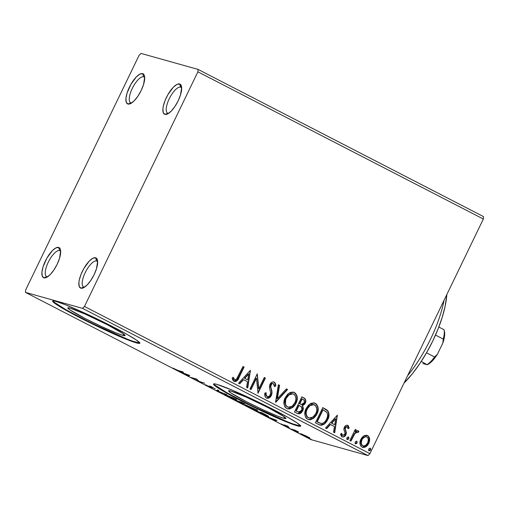 <?xml version="1.0" encoding="UTF-8"?>
<svg xmlns="http://www.w3.org/2000/svg" width="509" height="509" viewBox="0 0 509 509"><rect width="100%" height="100%" fill="white"/><g stroke="black" fill="none" stroke-linecap="round" stroke-linejoin="round"><path stroke-width="0.76" d="M59.598 250.619A14.513 5.141 -62.7 0 0 48.253 262.243A14.513 5.141 -62.7 0 0 46.993 276.692L43.933 277.825A16.931 6 117.3 0 1 45.403 260.971A16.931 6 117.3 0 1 58.637 247.412L59.598 250.619L60.259 250.962L59.598 250.619A14.513 5.141 117.3 0 1 59.947 250.759A14.513 5.141 117.3 0 1 60.698 251.446A14.513 5.141 -62.7 0 0 59.598 250.619L58.637 247.412L60.329 249.2L60.666 250.892L59.534 258.324L57.167 264.266L53.903 269.961L50.245 274.536L46.745 277.297L43.933 277.825L42.241 276.037L41.929 272.207L43.036 266.92L46.949 258.038L52.325 250.702L55.825 247.94L58.637 247.412A16.931 6 117.3 0 1 60.488 249.734A16.931 6 117.3 0 1 56.614 265.367A16.931 6 117.3 0 1 46.122 277.59A16.931 6 117.3 0 1 43.933 277.825L46.993 276.692A14.513 5.141 117.3 0 1 46.643 276.552A14.513 5.141 117.3 0 1 48.489 261.772A14.513 5.141 117.3 0 1 59.598 250.619M96.564 260.977A14.513 5.141 -62.7 0 0 85.219 272.601A14.513 5.141 -62.7 0 0 83.96 287.044L80.899 288.183A16.931 6 117.3 0 1 82.369 271.329A16.931 6 117.3 0 1 95.603 257.77L96.564 260.977L97.232 261.321L96.564 260.977A14.513 5.141 117.3 0 1 96.914 261.117A14.513 5.141 117.3 0 1 97.664 261.798A14.513 5.141 -62.7 0 0 96.564 260.977L95.603 257.77L96.608 258.381L97.633 261.244L96.5 268.676L94.133 274.625L90.876 280.319L87.211 284.894L83.711 287.655L80.899 288.183L79.213 286.395L78.895 282.565L79.277 280.052L81.052 274.326L83.921 268.396L89.291 261.06L92.797 258.292L95.603 257.77A16.931 6 117.3 0 1 97.454 260.093A16.931 6 117.3 0 1 93.586 275.725A16.931 6 117.3 0 1 83.094 287.941A16.931 6 117.3 0 1 80.899 288.183L83.96 287.044A14.513 5.141 117.3 0 1 83.61 286.911A14.513 5.141 117.3 0 1 85.455 272.124A14.513 5.141 117.3 0 1 96.564 260.977M180.58 87.179A14.513 5.141 -62.7 0 0 169.243 98.803A14.513 5.141 -62.7 0 0 167.976 113.246L164.916 114.385A16.931 6 117.3 0 1 166.392 97.531A16.931 6 117.3 0 1 179.62 83.972L180.58 87.179L181.249 87.523L180.58 87.179A14.513 5.141 117.3 0 1 180.93 87.319A14.513 5.141 117.3 0 1 181.681 88A14.513 5.141 -62.7 0 0 180.58 87.179L179.62 83.972L180.625 84.583L181.649 87.446L180.517 94.878L178.15 100.827L174.892 106.521L171.228 111.096L167.728 113.857L164.916 114.385L163.23 112.597L162.912 108.767L163.294 106.254L165.069 100.528L167.938 94.598L173.308 87.262L176.814 84.5L179.62 83.972A16.931 6 117.3 0 1 181.471 86.295A16.931 6 117.3 0 1 177.603 101.927A16.931 6 117.3 0 1 167.111 114.143A16.931 6 117.3 0 1 164.916 114.385L167.976 113.246A14.513 5.141 117.3 0 1 167.626 113.113A14.513 5.141 117.3 0 1 169.472 98.326A14.513 5.141 117.3 0 1 180.58 87.179M143.614 76.821A14.513 5.141 -62.7 0 0 132.27 88.445A14.513 5.141 -62.7 0 0 131.01 102.894L127.95 104.027A16.931 6 117.3 0 1 129.42 87.173A16.931 6 117.3 0 1 142.654 73.614L143.614 76.821L144.276 77.164L143.614 76.821A14.513 5.141 117.3 0 1 143.964 76.961A14.513 5.141 117.3 0 1 144.715 77.648A14.513 5.141 -62.7 0 0 143.614 76.821L142.654 73.614L144.346 75.402L144.683 77.094L143.551 84.526L141.184 90.468L137.92 96.163L134.261 100.737L130.762 103.505L127.95 104.027L126.257 102.239L125.946 98.409L127.053 93.122L130.966 84.24L136.342 76.904L139.841 74.142L142.654 73.614A16.931 6 117.3 0 1 144.505 75.936A16.931 6 117.3 0 1 140.63 91.569A16.931 6 117.3 0 1 130.139 103.791A16.931 6 117.3 0 1 127.95 104.027L131.01 102.894A14.513 5.141 117.3 0 1 130.66 102.754A14.513 5.141 117.3 0 1 132.505 87.974A14.513 5.141 117.3 0 1 143.614 76.821M283.71 418.29L284.378 416.909L283.71 418.29L277.462 416.069L262.759 409.656L246.197 401.556L230.73 392.814L228.579 390.861L230.8 391.007A31.832 2.163 25.8 0 1 263.35 405.234A31.832 2.163 25.8 0 1 285.912 418.506A31.832 2.163 25.8 0 1 283.71 418.29A31.832 2.163 25.8 0 1 251.153 404.07A31.832 2.163 25.8 0 1 228.598 390.797A31.832 2.163 25.8 0 1 230.8 391.007L246.369 397.192L268.313 407.747L283.78 416.489L285.924 418.443L283.71 418.29M122.892 335.361L123.56 333.98L122.892 335.361L116.65 333.141L101.946 326.721L85.385 318.621L69.918 309.886L67.767 307.932L69.987 308.079A31.832 2.163 25.8 0 1 102.538 322.305A31.832 2.163 25.8 0 1 125.093 335.571A31.832 2.163 25.8 0 1 122.892 335.361A31.832 2.163 25.8 0 1 90.341 321.134A31.832 2.163 25.8 0 1 67.786 307.869A31.832 2.163 25.8 0 1 69.987 308.079L85.55 314.263L107.494 324.818L122.962 333.554L125.112 335.507L122.892 335.361M52.904 300.94A48.374 3.289 -154.2 0 0 88.738 321.612A48.374 3.289 -154.2 0 0 136.641 342.455L136.431 342.888A48.374 3.289 25.8 0 1 86.963 321.268A48.374 3.289 25.8 0 1 52.681 301.099A48.374 3.289 25.8 0 1 56.028 301.423L53.521 300.902L52.656 301.201L53.464 302.301L59.922 306.723L87.593 321.58L120.321 336.78L136.431 342.888L138.938 343.41L139.803 343.111L136.539 340.146L127.142 334.438L104.867 322.725L79.684 310.821L65.515 304.802L56.028 301.423A48.374 3.289 25.8 0 1 105.497 323.043A48.374 3.289 25.8 0 1 139.778 343.206A48.374 3.289 25.8 0 1 136.431 342.888L136.641 342.455A48.374 3.289 -154.2 0 0 139.765 342.932M213.716 383.869A48.374 3.289 -154.2 0 0 249.55 404.54A48.374 3.289 -154.2 0 0 297.46 425.384L297.25 425.817A48.374 3.289 25.8 0 1 247.775 404.197A48.374 3.289 25.8 0 1 213.494 384.034A48.374 3.289 25.8 0 1 216.84 384.352L214.334 383.831L213.468 384.13L216.732 387.094L220.734 389.652L248.405 404.515L281.133 419.709L297.25 425.817L299.75 426.338L300.615 426.039L297.351 423.074L287.954 417.367L265.679 405.654L232.95 390.46L216.84 384.352A48.374 3.289 25.8 0 1 266.315 405.972A48.374 3.289 25.8 0 1 300.596 426.141A48.374 3.289 25.8 0 1 297.25 425.817L297.46 425.384A48.374 3.289 -154.2 0 0 300.584 425.861M197.893 71.82L483.34 219.023L369.916 453.653L84.475 306.45L197.893 71.82L198.103 69.415L140.974 53.413L139.084 55.347L25.66 289.977L25.45 292.382L82.585 308.384L368.026 455.587L310.897 439.585L25.45 292.382L82.585 308.384L84.475 306.45L197.893 71.82L198.103 69.415L140.974 53.413L139.084 55.347L25.66 289.977L25.45 292.382L310.897 439.585L368.026 455.587L369.916 453.653L483.34 219.023L483.55 216.618L198.103 69.415L483.55 216.618L483.34 219.023L197.893 71.82M363.789 435.946L362.071 437.416L360.41 440.368L359.971 443.619L360.544 445.687L362.039 447.118L364.037 447.487L365.977 446.711L367.587 445.286L369.006 442.913L369.661 440.1L369.426 437.925L368.408 436.188L366.665 435.29L364.699 435.494L363.789 435.946L360.83 439.35C359.278 442.486 359.678 445.076 362.039 447.118L362.726 447.392L368.771 443.441L369.629 438.949L367.6 435.615L363.789 435.946M357.846 430.678L355.187 431.581L355.982 429.946L355.187 431.581L355.524 431.677L356.313 430.041L355.231 429.481L349.861 440.597L350.943 441.15L355.021 433.35L356.332 432.192L357.293 432.026L357.846 432.535L358.934 431.619L357.566 430.659L355.524 431.677L356.313 430.041L355.231 429.481L349.861 440.597L350.943 441.15L354.76 433.693L357.458 432.09L357.846 432.535L358.934 431.619L358.012 430.709M347.284 425.231L347.825 425.416L346.801 425.212L345.287 425.963L344.014 428.19L343.919 429.736L345.051 433.095L344.415 434.871L342.608 435.392L341.692 433.458L340.572 434.171L341.195 436.06L342.341 436.938L344.319 436.633L346.101 434.336L346.33 432.294L345.236 428.915L345.776 427.293L347.233 426.816L348.054 428.705L349.149 428.075L348.398 425.899L347.488 425.327L348.811 427.98L347.825 425.416L347.132 425.18M318.672 424.512L321.675 425.276L324.564 423.965L326.937 421.185L328.757 416.788L329.005 414.231L328.127 411.227L326.543 409.688L322.757 407.62L315.402 422.826L320.116 425.098L324.627 423.914L327.643 419.88C329.317 416.846 329.425 413.881 327.968 410.992L322.757 407.62L315.402 422.826L318.672 424.512M294.476 412.036L297.663 413.652L299.515 413.785L301.143 412.933L302.696 410.878L303.294 408.269L302.359 405.851L304.726 404.165L305.839 400.933L305.076 398.732L301.831 396.829L294.476 412.036L297.95 413.753L302.696 410.878C303.593 409.071 303.479 407.391 302.359 405.851L305.241 403.293C306.38 400.888 305.909 399.075 303.822 397.853L301.831 396.829L294.476 412.036M275.534 402.263L287.579 389.48L286.402 388.87L277.399 398.642L279.556 385.338L278.378 384.734L275.719 402.358L287.579 389.48L286.402 388.87L277.399 398.642L279.556 385.338L278.378 384.734L275.534 402.263M251.001 389.614L256.472 378.302L258.038 393.241L265.386 378.034L264.305 377.474L258.82 388.819L257.268 373.848L249.919 389.054L251.001 389.614L256.472 378.302L258.038 393.241L265.386 378.034L264.305 377.474L258.82 388.819L257.268 373.848L249.919 389.054L251.001 389.614M233.987 381.324C236.52 381.642 238.237 380.312 239.135 377.328L238.804 377.233L243.766 366.964L238.804 377.233L239.135 377.328L244.104 367.059L243.016 366.499L236.38 379.44L235.323 379.886L234.554 379.65L233.294 377.315L232.18 378.2L232.753 380L234.191 381.419L235.705 381.527L237.232 380.554L244.104 367.059L243.016 366.499L238.129 376.615C237.557 378.645 236.424 379.695 234.732 379.759L233.294 377.315L232.18 378.2L234.503 381.534M250.415 370.31L238.556 383.194L239.733 383.805L243.531 379.676L247.489 381.712L246.579 387.33L247.756 387.941L250.415 370.31L238.556 383.194L239.733 383.805L243.531 379.676L247.489 381.712L246.579 387.33L247.756 387.941L250.415 370.31M273.619 381.896L274.224 382.106C272.34 381.623 270.928 382.374 269.993 384.359L269.433 386.961L270.68 393.215L270.311 394.889C269.579 396.339 268.504 396.861 267.098 396.454L266.099 395.671L265.781 392.687C265.482 394.189 265.813 395.41 266.761 396.358L267.098 396.454C266.143 395.506 265.819 394.278 266.118 392.783L264.865 393.101C264.438 395.2 264.96 396.848 266.423 398.051L267.88 398.324L269.312 397.803L271.386 395.468L271.997 392.407L270.813 387.152L270.89 385.402L272.08 383.735L273.123 383.531L274.186 384.549L274.402 386.579L275.7 386.083L275.484 383.824L274.453 382.246L273.524 381.877L271.736 382.31L269.738 384.976L269.471 387.444L270.68 393.215L269.649 395.849L268.51 396.562L267.098 396.454L266.143 394.806L266.118 392.783L264.865 393.101L265.125 396.562L266.576 398.159M285.129 397.796L284.13 400.659L283.927 403.669L284.709 406.532L285.574 407.69L287.381 408.803L289.5 408.975L292.974 407.283L295.258 404.636L297.014 400.424L296.976 395.887L295.544 393.33L293.025 392.064L290.213 392.503L287.617 394.29L285.129 397.796C282.991 402.104 283.519 405.679 286.726 408.523L287.591 408.867L292.573 407.594L295.99 403.306C298.185 398.954 297.644 395.353 294.374 392.496L293.572 392.178L288.558 393.47L285.129 397.796M306.055 408.593L305.056 411.45L304.859 414.466L305.635 417.323L306.501 418.481L308.308 419.594L310.426 419.766L313.9 418.074L316.184 415.433L317.94 411.215L317.902 406.678L316.471 404.121L313.951 402.854L311.139 403.293L308.543 405.081L306.055 408.593C303.918 412.894 304.446 416.47 307.659 419.314L308.518 419.658L313.499 418.385L316.916 414.097C319.111 409.751 318.57 406.144 315.3 403.287L314.498 402.969L309.485 404.261L306.055 408.593M337.365 415.153L325.505 428.037L326.683 428.642L330.487 424.512L334.438 426.555L333.529 432.173L334.706 432.777L337.365 415.153L325.505 428.037L326.683 428.642L330.487 424.512L334.438 426.555L333.529 432.173L334.706 432.777L337.365 415.153M347.24 439.49L348.754 438.688L348.131 436.856L348.754 438.688L348.156 436.868L346.953 437.753L346.775 438.707L347.456 439.56L348.493 439.095L348.939 437.734L348.36 436.913L346.953 437.753L347.405 439.547M355.536 443.765L357.051 442.964L356.427 441.138L357.051 442.964L356.453 441.144L355.25 442.035L355.072 442.989L355.753 443.842L356.79 443.377L357.235 442.009L356.656 441.188L355.25 442.035L355.702 443.829M369.07 450.745L370.584 449.943L369.96 448.117L370.584 449.943L369.986 448.124L368.777 449.014L368.605 449.962L369.286 450.815L370.323 450.35L370.768 448.989L370.189 448.168L368.777 449.014L369.235 450.809M301.061 433.814C299.814 433.458 300.399 433.935 302.823 435.24L309.478 437.791L301.525 433.954L300.533 433.719L300.755 434.056L304.77 436.2L308.798 437.848L309.599 437.937L309.001 437.454L300.475 433.751M290.626 428.934L298.643 432.071L294.927 430.137L290.626 428.934L298.643 432.071L294.927 430.137L290.626 428.934M287.502 426.294L284.162 424.875L284.951 425.798L281.21 423.959L285.823 426.281L286.694 426.472L285.415 425.479L288.978 427.197L287.502 426.294L284.315 424.913L285.275 425.906L281.21 423.959L286.382 426.472L285.415 425.479L287.502 426.294M267.696 416.438L267.931 415.948L267.696 416.438C269.064 416.858 268.943 416.572 267.32 415.579L262.052 412.812L256.173 411.164L267.696 416.438L268.625 416.54L267.931 415.948L262.052 412.812L256.173 411.164L268.625 416.553M243.047 404.006L243.047 404.006C243.76 404.21 243.525 403.968 242.329 403.281L244.899 404.311C245.809 404.56 245.211 404.14 243.117 403.052L241.126 402.021L235.247 400.373L243.047 404.006L242.329 403.281L245.293 404.318L241.126 402.021L235.247 400.373L243.442 404.044M216.306 390.607L226.874 394.672L217.814 391.052L218.851 390.537L217.674 389.926L216.484 390.702L226.874 394.672L217.814 391.052L218.851 390.537L217.674 389.926L216.306 390.607M191.766 377.952L196.143 379.18L198.803 381.585L204.688 383.232L199.216 381.445L196.569 379.046L190.684 377.398L196.143 379.18L198.803 381.585L204.688 383.232L199.216 381.445L196.569 379.046L191.766 377.952M178.404 370.597L172.812 368.058L178.016 370.698L182.317 371.697L178.404 370.597L172.812 368.058L179.429 371.137L183.399 372.251L182.317 371.697L178.404 370.597M189.711 375.508L179.321 371.538L183.832 373.415L188.521 376.278L189.711 375.508L179.321 371.538L183.832 373.415L188.521 376.278L189.711 375.508M211.789 387.941L211.789 387.941C212.393 388.074 212.247 387.845 211.35 387.266L210.771 386.477L215.205 388.857L209.6 386.051L211.076 387.075L210.713 387.387L205.35 384.689L211.642 387.896L212.138 387.877L210.618 386.592L215.154 388.787L210.217 386.255L209.237 386.051L210.713 387.387L205.623 385.033L212.183 387.966M225.169 394.494C223.445 393.998 224.234 394.647 227.536 396.435L236.023 400.08L236.259 399.603L236.023 400.08C237.792 400.596 236.997 399.94 233.631 398.121L224.342 394.43L227.854 396.6L233.771 399.285L236.882 400.157L233.313 397.955L224.342 394.399M246.095 405.285C244.371 404.789 245.16 405.438 248.462 407.225L256.95 410.878L257.185 410.394L256.95 410.878C258.718 411.387 257.923 410.731 254.557 408.912L245.268 405.221L248.15 407.066L254.697 410.082L257.808 410.948L254.557 408.912L248.207 406.023L245.268 405.189M276.667 420.351L266.271 416.375L274.733 420.294L274.294 420.517L275.477 421.121L276.845 420.44L266.271 416.375L274.733 420.294L274.294 420.517L275.477 421.121L276.667 420.351M287.617 427.286L289.519 428.19L288.024 427.611M295.914 431.562L297.816 432.472L296.327 431.893M309.44 438.542L311.349 439.445L309.854 438.866M214.493 384.798L226.346 392.369M232.931 395.989L248.615 404.076M257.115 408.237L287.967 422.006M293.407 424.067L299.96 425.906M53.674 301.869L65.527 309.434M72.113 313.06L87.802 321.147M96.303 325.302L127.155 339.07M132.595 341.138L139.148 342.971M131.653 102.971A14.513 5.141 117.3 0 1 131.01 102.894A14.513 5.141 -62.7 0 0 131.653 102.971M168.619 113.322A14.513 5.141 117.3 0 1 167.976 113.246A14.513 5.141 -62.7 0 0 168.619 113.322M84.602 287.121A14.513 5.141 117.3 0 1 83.96 287.044A14.513 5.141 -62.7 0 0 84.602 287.121M47.636 276.769A14.513 5.141 117.3 0 1 46.993 276.692A14.513 5.141 -62.7 0 0 47.636 276.769M84.475 306.45L369.916 453.653L368.026 455.587L82.585 308.384L84.475 306.45M189.163 375.298L188.521 376.278L188.941 375.413L188.394 375.127L189.163 375.298M188.381 375.158L187.923 375.387L184.894 373.822L188.445 375.025L187.923 375.387L184.894 373.822L188.381 375.158M198.981 381.222L198.803 381.585L198.981 381.222M198.771 381.018L198.561 381.457L198.771 381.018M209.6 386.051L209.256 386.089M218.221 390.212L217.814 391.052L218.221 390.212M218.17 390.314L217.451 390.04L218.17 390.314M236.023 400.08L236.876 400.189M233.077 397.981C235.718 399.412 236.341 399.928 234.942 399.527L228.102 396.587C225.481 395.162 224.863 394.653 226.257 395.054L233.128 397.866L235.546 399.635L231.754 398.312L225.576 394.997L233.077 397.981M236.042 398.732L235.622 399.603L234.942 399.527M244.899 404.311L245.3 404.356M241.603 402.409L243.805 403.752L239.72 401.881L241.66 402.301L244.046 403.796L239.72 401.881L241.603 402.409M244.155 403.592L243.805 403.752M239.115 401.716L239.663 401.995L239.828 401.658L239.663 401.995L241.966 403.446L236.933 401.105L239.224 401.493L242.227 403.465L236.933 401.105L239.115 401.716M256.95 410.878L257.802 410.979M254.004 408.772C256.644 410.203 257.268 410.718 255.868 410.318L249.028 407.378C246.407 405.953 245.79 405.444 247.183 405.845L254.055 408.657L256.472 410.432L252.68 409.109L246.585 405.73L254.004 408.772M256.969 409.522L256.549 410.394L255.868 410.318M246.929 404.897L246.509 405.762L247.183 405.845M257.859 411.896L262.587 413.092L266.194 415.128C267.607 415.98 267.747 416.228 266.614 415.878L257.859 411.896L262.529 413.206L266.722 415.439L267.359 415.955L266.614 415.878L257.859 411.896M267.492 415.681L266.614 415.878M276.12 420.141L275.477 421.121L275.897 420.249L275.35 419.97L276.12 420.141M275.331 419.995L274.873 420.224L271.851 418.665L275.401 419.868L274.873 420.224L271.851 418.665L275.331 419.995M284.875 425.104L284.722 425.422L284.875 425.104M284.315 424.913L283.997 424.907M289.417 428.215L289.004 427.884M297.714 432.497L297.307 432.166M309.001 437.905L309.478 437.791M306.742 436.34C308.479 437.288 308.874 437.625 307.913 437.346L303.345 435.386C301.582 434.431 301.182 434.088 302.142 434.374L306.787 436.245L308.39 437.396L305.839 436.563L301.735 434.298L306.742 436.34M301.678 434.323L302.142 434.374M311.247 439.471L310.834 439.146M226.002 394.106L225.582 394.971L226.257 395.054M242.36 403.192L241.966 403.446M308.505 437.155L307.913 437.346M234.49 381.502L236.895 380.458L238.804 377.233L234.337 381.476M232.957 377.22L233.79 379.084L234.732 379.759M234.681 379.771L233.135 377.703M236.488 380.84L236.895 380.458M250.224 370.52L247.431 387.769L250.224 370.52M243.2 379.58L239.446 383.652L243.2 379.58M248.392 373.93L244.415 378.257L247.775 379.911L244.415 378.257L248.729 374.026L247.775 379.911L244.753 378.352L248.729 374.026L248.392 373.93M257.179 374.039L258.489 388.723L258.82 388.819L258.489 388.723L257.179 374.039M264.273 377.538L265.386 378.034L265.049 377.939L257.777 392.986L265.049 377.939L264.273 377.538M256.135 378.206L256.472 378.302L256.135 378.206L250.695 389.455L256.135 378.206M274.224 382.106L273.887 382.011C275.064 382.965 275.56 384.289 275.363 385.987L275.7 386.083C275.891 384.384 275.401 383.061 274.224 382.106L273.454 381.839M273.123 383.563C272.08 383.264 271.297 383.659 270.769 384.759L271.106 384.849C271.634 383.754 272.417 383.353 273.454 383.659L274.402 386.579L275.7 386.083L274.396 386.356L275.363 385.987L275.254 384.282L274.695 382.723L273.549 381.871M272.83 383.449L273.454 383.659M270.813 387.152L271.106 384.849L270.769 384.759L270.476 387.056L271.418 389.353L270.813 387.152M266.423 398.051C268.606 398.604 270.26 397.739 271.386 395.468C272.175 393.432 272.188 391.396 271.418 389.353L271.081 389.264C271.851 391.3 271.838 393.336 271.049 395.378L266.748 398.197M267.537 398.229L268.994 397.701M269.509 397.344L270.864 395.728L271.539 393.871M271.641 393.113L271.583 391.536M271.462 390.778L270.438 385.886L271.182 384.117L272.786 383.436M270.419 386.477L270.438 385.886M274.695 382.723L274.332 382.31M278.366 384.804L279.556 385.338L279.218 385.249L277.061 398.547L277.399 398.642L277.061 398.547L279.218 385.249L278.366 384.804M286.351 388.921L287.579 389.48L275.566 402.059L287.241 389.385L286.351 388.921M293.413 392.14L294.037 392.401C297.307 395.258 297.848 398.865 295.653 403.217L295.99 403.306L292.312 407.442L287.426 408.816M294.654 392.776L293.381 392.127M287.738 408.88L290.569 408.46M291.842 407.773L294.921 404.547L296.677 400.329M296.868 399.177L296.906 398.789M296.645 395.811L295.201 393.228M288.196 407.206L285.816 405.743L284.9 402.95M284.881 401.919L285.88 398.254L287.999 395.308L290.607 393.781L293.069 393.864M293.057 393.839L288.654 394.761L285.88 398.254L286.217 398.35L285.88 398.254C284.156 401.69 284.569 404.553 287.108 406.85L287.445 406.945C284.9 404.649 284.493 401.786 286.217 398.35L288.991 394.85L293.057 393.839L293.668 394.081C296.232 396.403 296.645 399.291 294.908 402.746L292.16 406.227L288.126 407.219L287.108 406.85L288.126 407.219M287.954 407.162L286.529 406.277L285.434 404.229L285.746 399.47L287.146 396.772L288.788 395.009L290.944 393.877L293.139 393.864L294.584 394.768L295.697 396.829L295.907 399.234L295.385 401.62L293.617 404.814L291.848 406.443L289.685 407.302L287.973 407.168M305.445 400.042L304.452 398.382L301.799 396.893L303.485 397.758C305.572 398.98 306.043 400.793 304.904 403.198L302.022 405.756C303.141 407.295 303.256 408.975 302.359 410.788L297.79 413.702M297.714 413.683L300.106 413.314L301.939 411.546L302.893 409.134L302.683 406.863M302.938 408.752L302.957 408.173M302.391 406.29L302.022 405.756L303.733 404.833L305.215 402.434M305.419 401.658L305.502 400.837M304.14 398.146L303.816 397.943M297.759 411.832L295.977 410.941L298.713 405.285L301.233 406.729C302.117 407.792 302.244 408.994 301.614 410.324L298.554 412.086L297.218 411.577L298.554 412.086M301.067 404.426L299.464 403.726L301.824 398.852L303.281 399.52C304.541 400.252 304.834 401.334 304.14 402.765L301.277 404.49L300.017 404.012L301.277 404.49M300.355 404.101L299.464 403.726L300.355 404.101L299.801 403.822L302.155 398.948L301.824 398.852L299.464 403.726L299.801 403.822L302.155 398.948L303.854 399.896L304.465 401.843L303.797 403.357L301.964 404.572L300.355 404.101M297.549 411.673L295.977 410.941L297.549 411.673L296.314 411.03L299.05 405.38L298.713 405.285L295.977 410.941L296.314 411.03L299.05 405.38L301.525 407.085L301.939 409.401L301.239 410.954L299.858 412.061L297.549 411.673M314.339 402.931L314.963 403.192C318.233 406.048 318.774 409.656 316.579 414.008L316.916 414.097L313.239 418.239L308.352 419.607M315.58 403.567L314.308 402.918M308.664 419.671L311.495 419.257M312.768 418.563L315.854 415.338L317.603 411.119M317.794 409.968L317.832 409.58M317.571 406.602L316.127 404.019M309.122 418.004L306.742 416.534L305.826 413.741M305.807 412.71L306.806 409.051L308.925 406.099L311.533 404.579L313.996 404.655M313.983 404.63L309.58 405.552L306.806 409.051L307.143 409.141L306.806 409.051C305.082 412.481 305.495 415.35 308.034 417.647L308.371 417.736C305.826 415.439 305.419 412.576 307.143 409.141L309.917 405.641L313.983 404.63L314.594 404.871C317.158 407.194 317.571 410.089 315.834 413.537L313.086 417.017L309.052 418.01L308.034 417.647L309.052 418.01M326.218 409.605L322.725 407.684L327.637 410.897C329.088 413.792 328.979 416.75 327.312 419.785L327.643 419.88L324.36 423.762L319.951 425.047M320.39 425.136L322.369 424.958L324.227 423.876L326.199 421.713L327.554 419.251L328.674 414.135L328.19 411.883L326.975 410.184M319.576 423.03L318.806 422.693M318.068 422.33L316.903 421.732L318.068 422.33L316.903 421.732L322.751 409.643L316.903 421.732L317.241 421.827L323.081 409.739L322.751 409.643L326.702 412.137C327.987 414.434 327.942 416.833 326.568 419.321C325.55 421.77 323.858 423.17 321.484 423.533L318.068 422.33L320.74 423.405M337.181 415.357L334.381 432.612L337.181 415.357M330.15 424.423L326.396 428.495L330.15 424.423M335.348 418.773L331.365 423.1L334.731 424.754L331.365 423.1L335.679 418.869L334.731 424.754L331.703 423.195L335.348 418.773M346.896 426.727L345.127 427.681L347.233 426.816L348.054 428.705L349.149 428.075L348.022 428.438L348.811 427.98L348.671 427.21L348.061 425.804L347.246 425.219M346.712 426.65L347.233 426.816M345.236 428.915L345.465 427.776L345.127 427.681L344.898 428.82L345.764 430.62L345.236 428.915M346.381 432.885L345.433 430.525L346.381 432.885L346.044 432.79L345.573 434.692L345.904 434.788L346.381 432.885M341.354 433.363L342.608 435.392L341.692 433.458L340.572 434.171L342.137 436.887M342.073 436.824C343.772 437.256 345.051 436.582 345.904 434.788L345.573 434.692C344.72 436.487 343.441 437.167 341.736 436.728M347.825 425.416C346.279 425.009 345.121 425.632 344.358 427.274L343.874 429.163L345.051 433.095L344.797 434.285L342.608 435.392M342.582 435.411L341.857 434.953L341.386 433.649M342.283 436.919L343.982 436.537L345.573 434.692L346.031 432.491L344.943 428.241L345.865 426.835L346.775 426.676M343.982 436.537L344.905 435.742M347.119 439.464L348.417 438.593L346.903 439.394M358.291 430.818L358.934 431.619L357.687 432.294L358.597 431.53L357.782 430.652M357.121 431.995L354.423 433.598L355.995 432.096L357.458 432.09M353.354 435.43L354.423 433.598L354.76 433.693L354.423 433.598L350.637 440.998L352.413 437.326M355.422 443.746L356.72 442.868L355.206 443.67M366.773 435.31L367.6 435.615L369.629 438.949L369.292 438.853L368.433 443.345L368.771 443.441L362.561 447.341M369.178 441.182L368.917 437.346L367.689 435.774L366.327 435.195M362.173 447.226L364.043 447.335M364.73 447.112L367.256 445.19L368.879 442.276M363.082 445.897L361.734 445.197L360.996 443.81L361.256 440.578L363.636 437.32L366.238 436.735M366.162 436.709L366.932 436.976C368.618 438.586 368.866 440.559 367.683 442.894C366.595 445.273 364.934 446.228 362.694 445.75L363.152 445.935L362.694 445.75C360.983 444.185 360.722 442.245 361.905 439.916L361.575 439.821C360.385 442.149 360.646 444.096 362.357 445.655L361.212 443.097L361.905 439.916C363 437.53 364.679 436.55 366.932 436.976L368.001 438.103L368.376 439.687L367.683 442.894L365.634 445.381L364.189 445.986L362.694 445.75M366.601 436.881C364.342 436.455 362.669 437.435 361.575 439.821L364.317 437.199L365.863 436.722L366.932 436.976M368.949 450.726L370.247 449.848L368.732 450.65M247.775 379.911L244.753 378.352L248.729 374.026L247.775 379.911M315.834 413.537L314.543 415.605L311.731 417.794L308.899 417.965L307.08 416.629L306.163 413.836L306.335 411.431L307.735 408.072L309.714 405.8L312.933 404.502L315.51 405.558L316.833 408.81L316.655 411.234L315.834 413.537M323.081 409.739L326.969 412.506L327.592 414.25L327.567 416.216L326.765 418.888L325.257 421.427L323.126 423.183L321.281 423.513L317.241 421.827L323.081 409.739M334.731 424.754L331.703 423.195L335.679 418.869L334.731 424.754M444.052 300.304A72.558 25.704 117.3 0 1 407.594 375.712A72.558 25.704 -62.7 0 0 444.052 300.304M404.019 383.105A67.722 23.993 -62.7 0 0 446.819 294.577L445.178 306.004L442.27 317.132L438.09 328.916L432.809 340.909L426.618 352.654L419.766 363.687L412.506 373.593L404.019 383.105M427.153 364.743L421.28 361.403L427.153 364.743L422.852 363.541L427.153 364.743L429.545 363.369L432.16 361.066L437.435 354.207L434.591 356.981L426.523 352.82L434.591 356.981A21.766 7.711 117.3 0 1 427.261 364.489A21.766 7.711 -62.7 0 0 434.591 356.981L437.435 354.207L442.817 343.079L437.435 354.207A20.315 7.196 -62.7 0 1 427.21 364.724L427.166 364.737A20.315 7.196 -62.7 0 0 427.21 364.724M444.433 331.232L444.631 335.253L442.817 343.079L443.25 339.064L435.507 335.075L443.25 339.064A21.766 7.711 -62.7 0 0 444.064 329.73L438.828 327.032L444.064 329.73A21.766 7.711 117.3 0 1 443.25 339.064L442.817 343.079A20.315 7.196 -62.7 0 0 444.446 331.302L444.077 329.762M139.988 342.773L139.778 343.206M300.806 425.702L300.596 426.141M210.949 387.406L211.369 386.541M286.694 426.51L287.114 425.639M309.313 438.529L309.739 437.657M287.591 408.867L287.254 408.772M308.518 419.658L308.18 419.562M320.116 425.098L319.779 425.002M362.726 447.392L362.395 447.296"/></g></svg>

